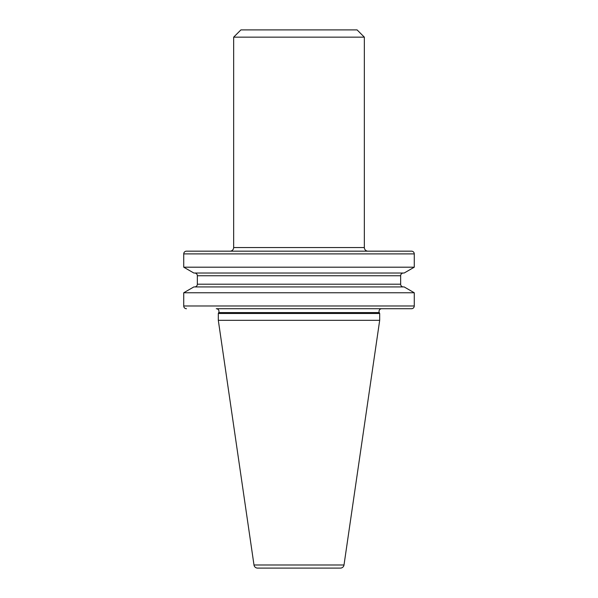 <?xml version="1.0" encoding="UTF-8"?>
<svg xmlns="http://www.w3.org/2000/svg" width="598" height="598" viewBox="0 0 598 598"><rect width="100%" height="100%" fill="white"/><g stroke="black" fill="none" stroke-linecap="round" stroke-linejoin="round"><path stroke-width="0.9" d="M253.993 564.99L344.007 564.99A3.633 3.633 0 0 1 340.411 568.1L257.589 568.1A3.633 3.633 0 0 1 253.993 564.99L218.315 320.326L218.315 313.479L379.685 313.479L379.267 312.582A2.721 2.721 0 0 1 381.733 308.71L411.544 308.71A2.721 2.721 0 0 0 414.265 305.989L414.265 292.766L404.158 286.928L193.842 286.928L183.736 292.766L414.265 292.766M218.315 313.479L218.733 312.582A2.721 2.721 0 0 0 216.267 308.71L411.544 308.71M186.456 251.167L230.021 251.167A3.633 3.633 0 0 0 233.654 247.542L364.346 247.542A3.633 3.633 0 0 0 367.979 251.167L411.544 251.167A2.721 2.721 0 0 1 414.265 253.896L414.265 267.194L183.736 267.194L183.736 253.896A2.721 2.721 0 0 1 186.456 251.167L411.544 251.167M240.912 29.9L357.088 29.9L364.346 37.158L233.654 37.158L240.912 29.9M364.346 247.542L364.346 37.158M233.654 247.542L233.654 37.158M183.736 267.194L193.842 273.024L404.158 273.024L414.265 267.194M194.627 273.024A2.721 2.721 0 0 1 197.347 275.745L400.653 275.745A2.721 2.721 0 0 1 403.373 273.024M197.347 275.745L197.347 284.207L400.653 284.207L400.653 275.745M197.347 284.207A2.721 2.721 0 0 1 194.627 286.928M400.653 284.207A2.721 2.721 0 0 0 403.373 286.928M186.456 308.71A2.721 2.721 0 0 1 183.736 305.989L183.736 292.766M218.315 320.326L379.685 320.326L379.685 313.479M344.007 564.99L379.685 320.326M183.736 253.896L414.265 253.896M183.736 305.989L414.265 305.989M218.733 312.582L379.267 312.582"/></g></svg>
